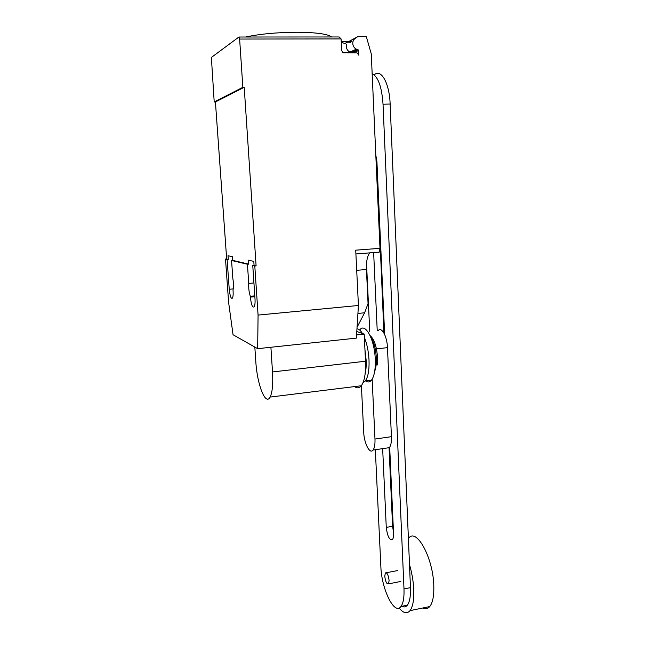 <?xml version="1.0" encoding="UTF-8"?>
<svg xmlns="http://www.w3.org/2000/svg" width="645" height="645" viewBox="0 0 645 645"><rect width="100%" height="100%" fill="white"/><g stroke="black" fill="none" stroke-linecap="round" stroke-linejoin="round"><path stroke-width="0.97" d="M361.402 385.662L363.675 431.908C364.062 443.292 369.835 454.709 373.076 450.049L389.387 447.646C390.91 445.598 391.596 441.946 391.426 436.681L374.979 439.043L372.149 379.22M376.446 348.881L387.476 347.647C387.129 336.166 381.485 326.201 378.115 330.716M387.476 347.647L391.426 436.681M386.065 448.138L389.387 447.646M374.979 439.043C375.164 444.332 374.535 448.001 373.076 450.049M382.654 448.638L386.274 527.384C387.443 536.447 389.516 540.478 392.499 539.47C393.297 538.381 393.644 536.398 393.547 533.536L389.685 447.227M393.474 531.988L392.587 526.272L389.064 447.695M383.928 333.03L376.454 157.638M373.64 252.574L377.236 330.804M384.646 334.465L376.922 161.605L375.817 155.235M372.157 73.699C378.196 76.779 381.824 86.946 383.033 104.216L403.996 588.933C404.286 597.439 403.278 603.285 400.964 606.485C394.482 615.862 381.477 588.958 380.864 566.641L375.334 449.718M369.746 331.594L366.521 263.515M401.9 606.292C404.012 607.429 405.826 607.058 407.358 605.171C409.704 601.97 410.744 596.133 410.462 587.643L390.144 104.038C389.467 83.076 381.002 68.265 374.205 74.876M389.088 580.516C388.346 574.921 387.097 572.397 385.339 572.929L384.775 576.291C385.508 581.855 386.758 584.378 388.532 583.862L389.088 580.516M399.126 607.985C403.351 613.242 406.987 614.129 410.026 610.646C412.84 606.824 414.082 599.858 413.759 589.732C413.372 581.395 411.945 572.994 409.494 564.544M422.91 607.977C425.539 609.291 427.829 608.816 429.763 606.55C432.731 602.728 434.077 595.787 433.795 585.725C433.166 557.538 416.186 527.175 408.599 538.325M370.391 335.851C374.31 339.431 376.688 346.623 377.519 357.427L377.269 364.981M370.802 337.206C373.906 341.987 375.753 348.824 376.333 357.725C376.559 363.449 376.011 367.981 374.689 371.31M359.789 329.909C365.167 322.234 374.592 339.351 375.261 359.184C375.592 369.246 374.334 376.237 371.488 380.163C369.722 382.275 367.755 382.517 365.594 380.889M356.959 328.821C358.781 328.942 360.611 330.498 362.442 333.489M364.361 337.343C366.973 343.769 368.521 351.291 369.013 359.902C369.351 369.988 368.126 376.994 365.336 380.921L363.07 382.59M356.814 331.159L357.515 331.74M364.973 349.985L366.126 359.983C366.376 365.618 366.021 370.432 365.062 374.423M354.637 386.581C357.096 388.5 359.329 388.226 361.329 385.75C364.53 381.179 365.925 373.003 365.513 361.216L364.207 334.118L356.79 331.482M270.9 347.268L272.504 371.955C273.166 384.106 272.375 392.483 270.11 397.07C265.522 406.237 257.113 384.388 255.807 361.563L254.823 347.075M356.58 334.924L364.207 334.118M245.681 37.007C259.879 33.975 277.003 32.387 297.071 32.25C312.777 32.355 323.5 33.484 329.248 35.62L331.578 36.967M351.936 52.398L352.331 52.922M239.626 39.047L242.851 87.301L244.213 87.277L215.422 101.966L214.213 101.999L211.375 57.445L238.924 37.015L239.626 39.047L341.092 38.926L341.673 50.649L343.035 52.777L356.588 52.898L357.435 53.084L358.797 55.204L358.572 50.495L358.023 49.641L356.363 49.149C354.202 48.036 353.008 46.182 352.767 43.594C352.734 41.296 353.565 39.538 355.266 38.321L357.919 36.572L366.312 36.572L371.27 53.882L379.994 248.333L379.244 252.139L378.591 252.461M357.056 327.273L364.61 312.785L368.061 303.593L366.449 269.505C366.191 261.773 367.247 256.291 369.601 253.042L369.746 252.872M357.927 313.446L364.61 312.785M352.202 52.697L350.009 52.221C346.986 50.471 345.857 47.819 346.623 44.263L341.253 42.167M352.025 41.796L341.221 41.514M355.266 38.321L349.147 41.312L357.919 36.572M350.493 42.53C348.429 41.748 346.591 42.11 345.002 43.634M341.092 38.926L339.214 36.999L338.101 36.967L239.11 37.015M257.661 348.679L233.047 334.739L228.612 302.384L225.5 259.04L228.282 259.33L228.024 255.726L232.498 256.71L232.756 260.387L248.704 264.136L248.438 260.209L253.791 261.378L254.066 265.401L256.105 265.885L254.791 265.982L258.073 315.074L257.661 348.679L356.379 338.117L358.427 305.488L355.717 250.171L379.994 248.333M232.756 260.387L231.555 260.475L232.829 278.39C233.659 283.26 233.724 287.106 233.022 289.944L233.079 290.677C233.297 294.265 233.103 296.732 232.498 298.071C231.095 299.199 230.007 296.265 229.241 289.258L227.105 259.419L228.282 259.33M244.213 87.277L256.105 265.885M226.669 258.951L215.422 101.966M254.799 295.894L250.333 296.289C249.035 292.524 248.51 288.234 248.736 283.413L247.43 264.24L248.704 264.136M253.936 282.97L248.736 283.413M358.427 305.488L258.073 315.074M254.066 265.401L252.759 265.506L255.001 298.788C255.21 302.553 254.977 305.19 254.291 306.706C252.566 308.165 251.26 304.964 250.381 297.079L250.333 296.289M247.43 264.24L231.555 260.475M214.213 101.999L242.851 87.301M227.105 259.419L225.5 259.04M254.791 265.982L252.759 265.506M386.274 527.384L392.587 526.272M403.996 588.933L410.462 587.643M383.033 104.216L390.144 104.038M272.504 371.955L365.513 361.216M357.798 49.576L351.646 52.366M356.701 270.32L366.449 269.505M353.178 52.914L358.572 50.495M233.264 288.912L229.241 289.258M254.856 296.684L250.381 297.079M400.964 606.485L407.358 605.171M397.594 570.583L386.339 572.744M429.763 606.55L410.026 610.646M400.835 581.443L388.532 583.862M365.336 380.921L371.488 380.163M270.11 397.07L361.329 385.75M349.816 52.132L356.363 49.149M358.023 49.641L351.864 52.422M355.903 253.945L379.244 252.139"/></g></svg>
